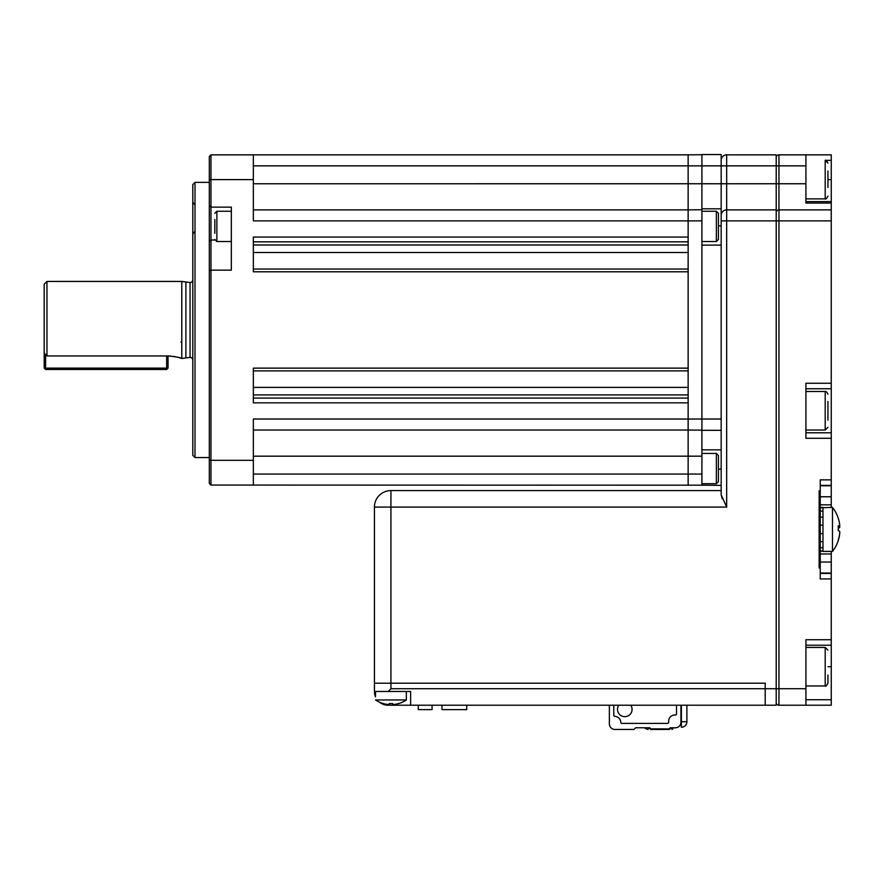 <?xml version="1.0" encoding="UTF-8"?>
<svg xmlns="http://www.w3.org/2000/svg" width="884" height="884" viewBox="0 0 884 884"><rect width="100%" height="100%" fill="white"/><g stroke="black" fill="none" stroke-linecap="round" stroke-linejoin="round"><path stroke-width="1.33" d="M718.416 468.564L718.416 481.636L716.349 483.703L716.349 453.426L718.416 455.492L718.416 468.564M718.416 226.392L718.416 239.465L716.349 241.531L716.349 211.265L718.416 213.32L718.416 226.392M214.812 233.277L214.812 219.519M192.8 360.142A2.751 2.751 0 0 0 190.049 357.39L181.795 358.484L181.795 281.432L46.951 281.432L46.951 355.943L168.037 355.943C176.402 356.816 180.988 357.666 181.795 358.484M192.8 279.786A2.751 2.751 0 0 1 190.049 282.537L181.795 281.432M209.309 182.369L194.999 182.369L194.999 457.558L209.309 457.558M194.999 457.558L192.8 455.348L192.8 184.568L194.999 182.369M688.139 485.073L688.139 474.067L701.907 474.067L701.907 485.194L253.343 485.073L253.343 419.027L701.907 419.027L701.907 456.177L688.139 456.177L688.139 430.033L253.343 430.033M701.907 220.889L688.139 220.889L688.139 209.884L701.907 209.762L701.907 419.027L721.167 419.027L721.167 430.32L701.907 430.32L721.167 430.32M231.332 154.844L210.967 154.844L210.967 179.618L253.343 179.618L253.343 220.889L688.139 220.889L688.139 430.033L701.907 430.154M831.247 203.066L805.921 203.066L805.921 154.844L831.247 154.844L831.247 220.889L726.67 220.889L726.67 507.084L721.167 494.786L721.167 154.556L701.907 154.556L701.907 165.849L688.139 165.849L688.139 154.844L701.907 154.722M701.907 209.762L701.907 208.812L721.167 208.812M209.309 156.501L210.967 154.844L209.309 156.501L209.309 179.618L210.967 179.618L210.967 270.15L231.332 270.15L231.332 207.132L210.967 207.132L209.309 205.486L209.309 483.426L210.967 485.073L253.343 485.073M210.967 154.844L688.139 154.844M253.343 165.849L688.139 165.849L688.139 209.884L253.343 209.884M209.309 270.835L210.967 270.15L210.967 485.073M688.139 402.85L253.343 402.85L253.343 368.131L688.139 368.131M688.139 271.786L253.343 271.786L253.343 237.067L688.139 237.067M253.343 179.618L253.343 154.844M209.309 179.618L209.309 205.486M185.905 357.39L185.905 282.537M46.951 355.943L44.2 352.981L44.2 284.184L46.951 281.432M180.712 358.108L177.761 357.235M175.651 356.738L173.341 356.34M170.745 356.042L168.037 355.943L168.037 368.12L166.656 368.12L166.656 355.943M701.907 474.067L701.907 456.177M721.167 245.111L701.907 245.111M721.167 449.846L701.907 449.846M701.907 485.194L721.167 485.36M718.416 219.519L718.416 213.32M805.921 183.739L776.207 183.739L776.207 165.849L701.907 165.849L701.907 208.812M805.921 165.849L776.207 165.849L776.207 154.844L726.67 154.844L726.67 183.739L776.207 183.739L776.207 705.222L765.201 705.222L765.201 688.713L765.201 705.222L388.187 705.222A13.757 13.757 0 0 1 379.634 702.25M375.523 691.465L375.523 696.857A13.757 13.757 0 0 1 374.429 691.465L374.429 683.21L765.201 683.21L374.429 683.21L374.429 507.084A16.509 16.509 0 0 1 390.938 490.576L721.167 490.576M726.67 507.084L390.938 507.084L390.938 688.713L765.201 688.713L765.201 683.21L765.201 688.713L805.921 688.713L805.921 705.222L778.959 705.222L831.247 705.222L831.247 645.232L805.921 645.232M721.167 220.889L721.167 215.387A5.503 5.503 0 0 1 726.67 209.884L726.67 220.889L721.167 220.889M776.207 209.884L726.67 209.884L726.67 183.739L253.343 183.75M721.167 494.786L722.261 498.83M390.938 490.576A16.509 16.509 0 0 0 374.429 507.084A16.509 16.509 0 0 1 390.938 490.576L390.938 507.084L374.429 507.084A16.509 16.509 0 0 1 390.938 490.576M721.167 160.347A5.503 5.503 0 0 1 726.67 154.844M820.23 485.769L831.247 485.769L831.247 496.775L820.23 496.775M820.23 504.83L831.247 504.83L831.247 507.394M831.247 551.417L831.247 553.97L820.23 553.97M820.23 562.036L831.247 562.036L831.247 573.042L820.23 573.042M831.247 220.889L831.247 479.868L820.23 479.868L820.23 490.874L819.136 490.874L819.136 567.926L820.23 567.926L820.23 578.943L831.247 578.943L831.247 645.232M831.247 383.258L805.921 383.258L805.921 438.287L831.247 438.287M831.247 639.729L805.921 639.729L805.921 688.713M831.247 479.868L831.247 485.769M831.247 578.943L831.247 573.042M831.247 562.036L831.247 553.97M831.247 504.83L831.247 496.775M820.23 490.874L820.23 507.394L819.136 507.394M819.136 551.417L820.23 551.417L820.23 567.926M778.959 154.844L805.921 154.844L778.959 154.844A2.751 2.751 0 0 0 776.207 157.595A2.751 2.751 0 0 1 778.959 154.844L778.959 209.884A2.751 2.751 0 0 0 776.207 212.635M831.247 209.884L778.959 209.884L778.959 705.222A2.751 2.751 0 0 1 776.207 702.471A2.751 2.751 0 0 0 778.959 705.222A2.751 2.751 0 0 1 776.207 702.471M805.921 201.629L831.247 201.629M805.921 432.784L831.247 432.784M831.247 388.761L805.921 388.761M831.247 573.44L820.23 573.44M820.23 485.371L831.247 485.371M538.831 705.222L466.741 705.222L466.741 709.631L466.741 705.222M432.066 705.222L432.066 709.631L432.066 705.222L432.066 709.631L432.066 705.222L432.066 709.631L432.066 705.222L432.066 709.631L432.066 705.222L441.978 705.222L441.978 709.631L466.741 709.631M432.066 709.631L418.309 709.631L418.309 705.222L410.629 705.222L410.629 691.465L374.429 691.465M633.972 729.444L635.618 727.786L633.972 729.444L635.618 727.786L633.972 729.444L635.618 727.786L633.972 729.444L614.877 729.444A5.503 5.503 90 0 1 609.374 723.941L609.374 705.222L598.822 705.222M681.376 721.742L681.376 727.245A5.503 5.503 0 0 0 686.879 721.742L686.879 705.222L681.376 705.222L681.376 721.742L686.879 721.742L686.879 705.222L699.973 705.222M709.333 705.222L748.682 705.222M390.938 688.713L388.187 691.465M827.943 170.977L827.943 187.43M827.943 675.044L827.943 683.21C826.706 685.63 825.789 686.548 825.192 685.962L825.192 647.431L827.943 650.182M827.943 401.424L827.943 420.121M827.943 407.712L827.943 417.06M383.336 703.553A27.47 27.47 0 0 0 387.634 704.426L389.291 704.426L387.634 704.426A27.47 27.47 0 0 1 383.336 703.553L383.302 703.598A27.514 27.514 0 0 1 375.523 699.951L406.353 699.951L406.353 691.465M389.291 704.426L389.291 703.553A26.708 23.139 0 0 0 390.938 703.598A26.708 23.139 0 0 0 392.595 703.553L392.595 704.426L394.242 704.426A27.47 27.47 0 0 0 398.54 703.553L398.573 703.598A27.514 27.514 0 0 0 406.353 699.951M398.54 703.553A27.47 27.47 0 0 1 394.242 704.426M392.595 704.426L392.595 703.553L392.595 704.426M832.474 551.417A35.78 35.78 0 0 0 838.264 540.555A34.995 3.403 -149.8 0 0 838.286 540.422A34.995 3.403 -149.8 0 0 838.209 540.113A35.691 35.471 -0 0 0 839.734 533.185L839.734 531.35A35.691 4.011 180 0 0 838.209 530.566A34.995 30.122 -79 0 0 838.209 525.759A35.691 4.011 0 0 1 839.734 526.544L839.734 525.085A35.691 35.471 -0 0 0 838.209 518.157A34.995 3.403 -30.2 0 1 838.264 518.256A35.78 35.78 0 0 0 832.474 507.394L832.474 551.417L822.982 551.417L822.982 507.394L820.23 507.394L820.23 511.118L822.982 511.118L822.982 517.162L820.23 517.162L820.23 511.118M839.734 525.626L839.734 527.461A35.691 4.011 0 0 1 838.286 528.212M838.264 529.405A34.995 30.122 -101 0 1 838.286 530.599M839.734 532.267L839.734 533.726A35.691 35.471 180 0 1 838.286 540.433M839.734 526.544L838.253 526.544L839.756 526.555M820.23 525.14L822.982 525.14L822.982 533.682L820.23 533.682L820.23 517.162M822.982 547.704L820.23 547.704L820.23 541.671L822.982 541.671L822.982 547.704M820.23 551.008L822.982 551.008L820.23 551.417L820.23 547.704M832.474 507.394L820.23 507.814M820.23 533.682L820.23 541.671M45.581 354.473L45.581 368.12L44.2 368.12L44.2 352.981M45.581 368.12L166.656 368.12L166.656 369.49L45.581 369.49L45.581 368.12M166.656 369.49L168.037 368.12M45.581 369.49L44.2 368.12M673.089 728.339L669.641 728.891L670.183 727.786L675.42 727.786A5.503 5.503 -90 0 0 680.923 722.283L680.923 705.222L680.923 722.283A5.503 5.503 -90 0 1 675.42 727.786M681.067 705.222L681.067 721.742L681.078 705.222M680.791 723.488A5.503 5.503 -90 0 0 681.067 721.742L681.078 721.742A5.503 5.503 -90 0 1 680.791 723.488M647.342 727.786L645.022 728.339L647.895 729.444L647.342 728.891L650.37 728.339L647.342 727.786L649.817 727.786L635.618 727.786M650.922 729.444L669.641 728.891L650.37 728.891M618.778 705.222A7.293 7.293 90 0 0 624.778 716.659A7.293 7.293 90 0 0 630.789 705.222A7.293 7.293 90 0 1 632.071 709.366L632.071 709.366A7.293 7.293 90 0 1 624.778 716.659M672.658 728.891L672.116 729.444L672.658 728.339L669.641 728.339L669.089 729.444M669.641 728.339L670.183 727.786M613.772 705.222L613.772 715.278L613.772 705.222M614.833 716.371L614.833 716.371A1.105 1.105 90 0 1 613.772 715.278L613.772 715.278A1.105 1.105 -90 0 0 614.833 716.371A6.188 6.188 -90 0 1 620.789 722.327L620.789 722.327A6.188 6.188 -90 0 0 614.833 716.371M675.951 705.222A1.105 1.105 90 0 1 676.514 706.183L676.514 713.896A1.105 1.105 90 0 1 675.42 714.99L674.868 714.99A6.188 6.188 -90 0 0 668.669 721.189L668.669 722.283A1.105 1.105 90 0 1 667.575 723.388L621.883 723.388A1.105 1.105 90 0 1 620.789 722.327A1.105 1.105 -90 0 0 621.883 723.388M231.332 211.265L216.878 211.265L216.878 241.531L214.812 239.465M190.049 357.39L190.049 282.537M253.343 474.067L688.139 474.067L688.139 456.177L253.343 456.177M209.309 460.31L253.343 460.31M688.139 241.829L253.343 241.829M688.139 245.012L253.343 245.012M688.139 252.526L253.343 252.526M688.139 269.034L253.343 269.034M688.139 370.882L253.343 370.882M688.139 387.391L253.343 387.391M688.139 394.916L253.343 394.916M688.139 398.087L253.343 398.087M214.889 240.017L210.967 240.017L209.309 241.188M718.416 225.84L721.167 225.84M721.167 469.117L718.416 469.117M827.943 666.702L831.247 666.702M805.921 699.719L831.247 699.719M831.247 160.347L825.38 160.358M827.943 179.618L831.247 179.618M681.376 727.245A5.503 5.503 0 0 0 686.879 721.742M393.568 705.222L393.568 704.493M805.921 198.878L825.192 198.878L825.192 160.347C825.789 159.761 826.706 160.678 827.943 163.098L825.192 160.347M805.921 430.033L825.192 430.033L825.192 391.513C825.789 390.916 826.706 391.833 827.943 394.264M839.734 527.461L838.275 527.461M647.342 728.891L645.022 728.339M701.907 483.703L716.349 483.703M701.907 241.531L716.349 241.531M231.332 241.531L216.878 241.531M194.889 231.376L192.8 234.05M194.889 204.9L192.8 202.237M181.795 342.804L180.966 341.975M216.878 211.265L214.812 213.32M701.907 211.265L716.349 211.265M701.907 453.426L716.349 453.426M825.192 198.878C825.789 199.464 826.706 198.546 827.943 196.126M805.921 647.431L825.192 647.431M805.921 685.962L825.192 685.962M805.921 391.513L825.192 391.513M825.192 430.033L827.943 427.281M820.23 518.4L819.136 518.4M820.23 540.411L819.136 540.411M650.646 729.444L669.365 729.444M672.658 728.339L673.21 727.786L672.658 728.339"/></g></svg>

